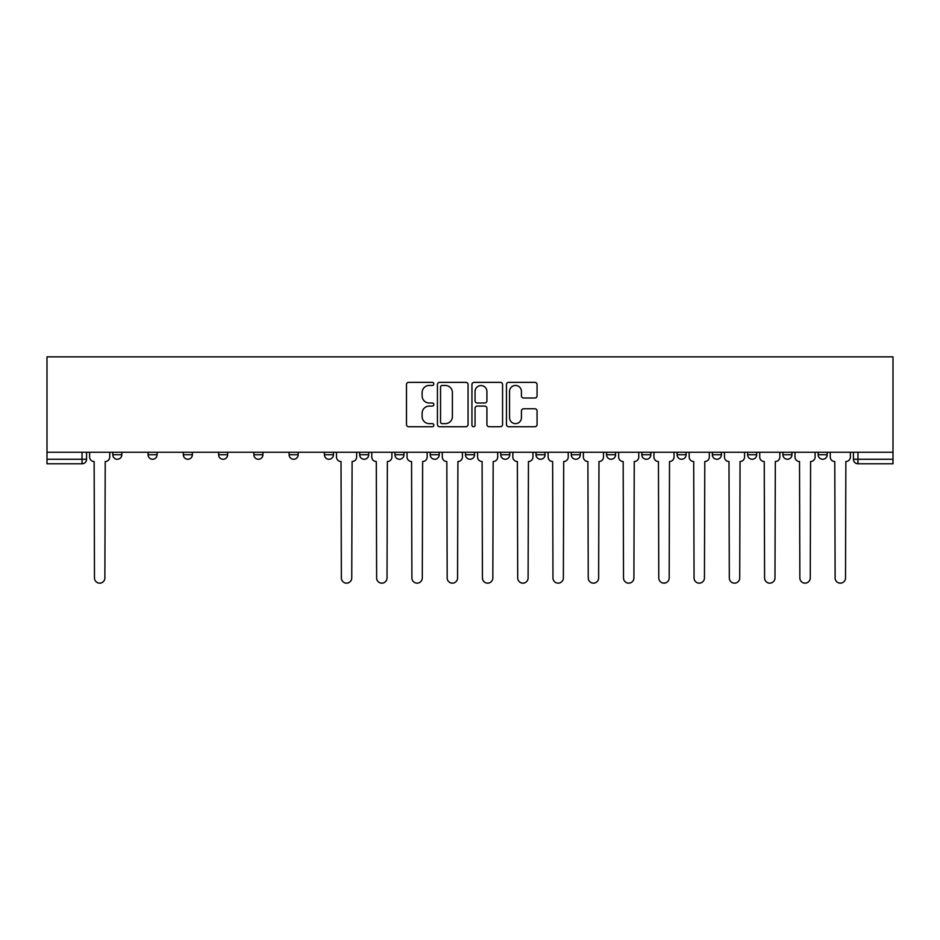 <?xml version="1.0" encoding="UTF-8"?>
<svg xmlns="http://www.w3.org/2000/svg" width="940" height="940" viewBox="0 0 940 940"><rect width="100%" height="100%" fill="white"/><g stroke="black" fill="none" stroke-linecap="round" stroke-linejoin="round"><path stroke-width="1.41" d="M433.834 383.908A1.551 1.551 0 0 0 432.271 382.357L408.7 382.357A2.221 2.221 0 0 0 406.48 384.578L406.48 424.516A2.221 2.221 0 0 0 408.7 426.737L432.271 426.737A1.551 1.551 0 0 0 433.834 425.186A1.551 1.551 0 0 0 432.271 423.635L429.228 423.635A7.097 7.097 0 0 1 422.119 416.538L422.119 413.201A7.097 7.097 0 0 1 429.228 406.103L432.271 406.103A1.551 1.551 0 0 0 433.834 404.553A1.551 1.551 0 0 0 432.271 403.002L429.228 403.002A7.097 7.097 0 0 1 422.119 395.893L422.119 392.568A7.097 7.097 0 0 1 429.228 385.459L432.271 385.459A1.551 1.551 0 0 0 433.834 383.908M818.164 454.737L818.164 452.257L818.164 454.737A4.524 4.524 0 0 0 822.688 459.261A4.524 4.524 0 0 1 818.164 454.737L827.212 454.737A4.524 4.524 0 0 1 822.688 459.261M712.356 452.257L712.356 454.737L721.403 454.737A4.524 4.524 0 0 1 716.879 459.261A4.524 4.524 0 0 1 712.356 454.737L712.356 452.257M677.094 452.257L677.094 454.737L686.13 454.737A4.524 4.524 0 0 1 681.618 459.261A4.524 4.524 0 0 1 677.094 454.737L677.094 452.257M500.75 452.257L500.75 454.737L509.786 454.737A4.524 4.524 0 0 1 505.274 459.261A4.524 4.524 0 0 1 500.75 454.737L500.75 452.257M430.214 452.257L430.214 454.737L439.25 454.737A4.524 4.524 0 0 1 434.727 459.261A4.524 4.524 0 0 1 430.214 454.737L430.214 452.257M394.941 452.257L394.941 454.737L403.988 454.737A4.524 4.524 0 0 1 399.465 459.261A4.524 4.524 0 0 1 394.941 454.737L394.941 452.257M359.668 452.257L359.668 454.737L368.715 454.737A4.524 4.524 0 0 1 364.191 459.261A4.524 4.524 0 0 1 359.668 454.737L359.668 452.257M289.132 452.257L289.132 454.737L298.18 454.737A4.524 4.524 0 0 1 293.656 459.261A4.524 4.524 0 0 1 289.132 454.737L289.132 452.257M253.871 454.737L253.871 452.257L253.871 454.737A4.524 4.524 0 0 0 258.382 459.261A4.524 4.524 0 0 1 253.871 454.737L262.906 454.737A4.524 4.524 0 0 1 258.382 459.261A4.524 4.524 0 0 0 262.906 454.737A4.524 4.524 0 0 1 258.382 459.261M218.597 454.737L218.597 452.257L218.597 454.737A4.524 4.524 0 0 0 223.121 459.261A4.524 4.524 0 0 1 218.597 454.737L227.645 454.737A4.524 4.524 0 0 1 223.121 459.261M183.324 452.257L183.324 454.737L192.371 454.737A4.524 4.524 0 0 1 187.847 459.261A4.524 4.524 0 0 1 183.324 454.737L183.324 452.257M534.86 398.008A2.221 2.221 0 0 0 537.069 395.787L537.069 384.578A2.221 2.221 0 0 0 534.86 382.357L508.669 382.357A2.221 2.221 0 0 0 506.449 384.578L506.449 424.516A2.221 2.221 0 0 0 508.669 426.737L534.86 426.737A2.221 2.221 0 0 0 537.069 424.516L537.069 410.98A2.221 2.221 0 0 0 534.86 408.771L523.651 408.771A2.221 2.221 0 0 0 521.43 410.98L521.43 417.701A5.934 5.934 0 0 1 515.496 423.635A5.934 5.934 0 0 1 509.551 417.701L509.551 391.404A5.934 5.934 0 0 1 515.496 385.459A5.934 5.934 0 0 1 521.43 391.404L521.43 395.787A2.221 2.221 0 0 0 523.651 398.008L534.86 398.008M893 452.257L47 452.257L47 356.848L893 356.848L893 463.784L857.962 463.784A4.524 4.524 0 0 1 853.438 459.261L893 459.261M468.061 384.578A2.221 2.221 0 0 0 465.841 382.357L439.65 382.357A2.221 2.221 0 0 0 437.429 384.578L437.429 424.516A2.221 2.221 0 0 0 439.65 426.737L465.841 426.737A2.221 2.221 0 0 0 468.061 424.516L468.061 384.578M474.16 382.357L500.35 382.357A2.221 2.221 0 0 1 502.571 384.578L502.571 424.516A2.221 2.221 0 0 1 500.35 426.737L489.141 426.737A2.221 2.221 0 0 1 486.92 424.516L486.92 408.324A2.221 2.221 0 0 0 484.699 406.103L477.273 406.103A2.221 2.221 0 0 0 475.053 408.324L475.053 425.186A1.551 1.551 0 0 1 473.49 426.737A1.551 1.551 0 0 1 471.939 425.186L471.939 384.578A2.221 2.221 0 0 1 474.16 382.357M853.438 452.257L853.438 459.261L853.438 452.257M86.562 452.257L86.562 459.261A4.524 4.524 0 0 1 82.038 463.784L47 463.784L47 459.261L86.562 459.261A4.524 4.524 0 0 1 82.038 463.784L82.038 452.257M47 452.257L47 459.261M827.212 452.257L827.212 454.737L827.212 452.257M791.938 452.257L791.938 454.737A4.524 4.524 0 0 1 787.414 459.261A4.524 4.524 0 0 1 782.903 454.737L791.938 454.737L791.938 452.257M782.903 452.257L782.903 454.737M756.677 452.257L756.677 454.737A4.524 4.524 0 0 1 752.153 459.261A4.524 4.524 0 0 1 747.629 454.737L756.677 454.737A4.524 4.524 0 0 1 752.153 459.261A4.524 4.524 0 0 0 756.677 454.737M747.629 452.257L747.629 454.737M721.403 452.257L721.403 454.737M686.13 452.257L686.13 454.737M650.868 452.257L650.868 454.737A4.524 4.524 0 0 1 646.344 459.261A4.524 4.524 0 0 1 641.82 454.737L650.868 454.737M641.82 452.257L641.82 454.737M615.594 452.257L615.594 454.737A4.524 4.524 0 0 1 611.07 459.261A4.524 4.524 0 0 1 606.559 454.737L615.594 454.737A4.524 4.524 0 0 1 611.07 459.261A4.524 4.524 0 0 0 615.594 454.737M606.559 452.257L606.559 454.737M580.332 452.257L580.332 454.737A4.524 4.524 0 0 1 575.809 459.261A4.524 4.524 0 0 1 571.285 454.737A4.524 4.524 0 0 0 575.809 459.261M571.285 452.257L571.285 454.737L580.332 454.737M545.059 452.257L545.059 454.737A4.524 4.524 0 0 1 540.535 459.261A4.524 4.524 0 0 1 536.012 454.737L545.059 454.737M536.012 452.257L536.012 454.737M509.786 452.257L509.786 454.737M474.524 452.257L474.524 454.737A4.524 4.524 0 0 1 470 459.261A4.524 4.524 0 0 1 465.476 454.737L474.524 454.737M465.476 452.257L465.476 454.737M439.25 452.257L439.25 454.737M403.988 452.257L403.988 454.737M368.715 452.257L368.715 454.737L368.715 452.257M333.441 452.257L333.441 454.737A4.524 4.524 0 0 1 328.93 459.261A4.524 4.524 0 0 1 324.406 454.737A4.524 4.524 0 0 0 328.93 459.261M324.406 452.257L324.406 454.737L333.441 454.737M298.18 452.257L298.18 454.737A4.524 4.524 0 0 1 293.656 459.261A4.524 4.524 0 0 0 298.18 454.737L298.18 452.257M262.906 452.257L262.906 454.737M227.645 452.257L227.645 454.737L227.645 452.257M192.371 452.257L192.371 454.737A4.524 4.524 0 0 1 187.847 459.261A4.524 4.524 0 0 0 192.371 454.737L192.371 452.257M148.062 452.257L148.062 454.737L157.097 454.737L157.097 452.257L157.097 454.737A4.524 4.524 0 0 1 152.586 459.261A4.524 4.524 0 0 1 148.062 454.737A4.524 4.524 0 0 0 152.586 459.261A4.524 4.524 0 0 0 157.097 454.737A4.524 4.524 0 0 1 152.586 459.261M121.836 452.257L121.836 454.737A4.524 4.524 0 0 1 117.312 459.261A4.524 4.524 0 0 1 112.788 454.737L121.836 454.737L121.836 452.257M112.788 452.257L112.788 454.737M857.962 463.784A4.524 4.524 0 0 1 853.438 459.261A4.524 4.524 0 0 0 857.962 463.784L857.962 452.257M442.094 385.459A1.551 1.551 0 0 0 440.543 387.022L440.543 422.084A1.551 1.551 0 0 0 442.094 423.635L445.313 423.635A7.097 7.097 0 0 0 452.41 416.538L452.41 392.568A7.097 7.097 0 0 0 445.313 385.459L442.094 385.459M486.92 391.51A5.934 5.934 0 0 0 480.986 385.576A5.934 5.934 0 0 0 475.053 391.51L475.053 400.781A2.221 2.221 0 0 0 477.273 403.002L484.699 403.002A2.221 2.221 0 0 0 486.92 400.781L486.92 391.51M89.617 457.005L89.617 452.257L89.617 457.005A4.524 4.524 0 0 0 94.141 461.517L94.482 577.959A5.205 5.205 0 0 0 99.675 583.153A5.205 5.205 0 0 0 104.881 577.959L105.221 461.517A4.524 4.524 0 0 0 109.733 457.005L109.733 452.257L109.733 457.005M94.141 461.517L94.482 577.959M104.881 577.959L105.221 461.517M371.77 457.005L371.77 452.257L371.77 457.005A4.524 4.524 0 0 0 376.294 461.517L376.623 577.959A5.205 5.205 0 0 0 381.828 583.153A5.205 5.205 0 0 0 387.033 577.959L387.362 461.517A4.524 4.524 0 0 0 391.886 457.005L391.886 452.257L391.886 457.005M407.032 457.005L407.032 452.257L407.032 457.005A4.524 4.524 0 0 0 411.555 461.517L411.896 577.959A5.205 5.205 0 0 0 417.102 583.153A5.205 5.205 0 0 0 422.295 577.959L422.636 461.517A4.524 4.524 0 0 0 427.16 457.005L427.16 452.257L427.16 457.005M442.305 457.005L442.305 452.257L442.305 457.005A4.524 4.524 0 0 0 446.829 461.517L447.17 577.959A5.205 5.205 0 0 0 452.363 583.153A5.205 5.205 0 0 0 457.569 577.959L457.909 461.517A4.524 4.524 0 0 0 462.421 457.005L462.421 452.257L462.421 457.005M477.579 457.005L477.579 452.257L477.579 457.005A4.524 4.524 0 0 0 482.091 461.517L482.431 577.959A5.205 5.205 0 0 0 487.637 583.153A5.205 5.205 0 0 0 492.83 577.959L493.171 461.517A4.524 4.524 0 0 0 497.695 457.005L497.695 452.257L497.695 457.005M512.841 457.005L512.841 452.257L512.841 457.005A4.524 4.524 0 0 0 517.364 461.517L517.705 577.959A5.205 5.205 0 0 0 522.899 583.153A5.205 5.205 0 0 0 528.104 577.959L528.445 461.517A4.524 4.524 0 0 0 532.968 457.005L532.968 452.257L532.968 457.005M548.114 457.005L548.114 452.257L548.114 457.005A4.524 4.524 0 0 0 552.638 461.517L552.967 577.959A5.205 5.205 0 0 0 558.172 583.153A5.205 5.205 0 0 0 563.377 577.959L563.706 461.517A4.524 4.524 0 0 0 568.23 457.005L568.23 452.257L568.23 457.005M583.376 457.005L583.376 452.257L583.376 457.005A4.524 4.524 0 0 0 587.899 461.517L588.24 577.959A5.205 5.205 0 0 0 593.446 583.153A5.205 5.205 0 0 0 598.639 577.959L598.98 461.517A4.524 4.524 0 0 0 603.504 457.005L603.504 452.257L603.504 457.005M618.649 457.005L618.649 452.257L618.649 457.005A4.524 4.524 0 0 0 623.173 461.517L623.514 577.959A5.205 5.205 0 0 0 628.707 583.153A5.205 5.205 0 0 0 633.913 577.959L634.253 461.517A4.524 4.524 0 0 0 638.765 457.005L638.765 452.257L638.765 457.005M653.923 457.005L653.923 452.257L653.923 457.005A4.524 4.524 0 0 0 658.435 461.517L658.775 577.959A5.205 5.205 0 0 0 663.981 583.153A5.205 5.205 0 0 0 669.174 577.959L669.515 461.517A4.524 4.524 0 0 0 674.039 457.005L674.039 452.257L674.039 457.005M689.184 457.005L689.184 452.257L689.184 457.005A4.524 4.524 0 0 0 693.708 461.517L694.049 577.959A5.205 5.205 0 0 0 699.243 583.153A5.205 5.205 0 0 0 704.448 577.959L704.789 461.517A4.524 4.524 0 0 0 709.312 457.005L709.312 452.257L709.312 457.005M724.458 457.005L724.458 452.257L724.458 457.005A4.524 4.524 0 0 0 728.982 461.517L729.311 577.959A5.205 5.205 0 0 0 734.516 583.153A5.205 5.205 0 0 0 739.721 577.959L740.05 461.517A4.524 4.524 0 0 0 744.574 457.005L744.574 452.257L744.574 457.005M759.72 457.005L759.72 452.257L759.72 457.005A4.524 4.524 0 0 0 764.243 461.517L764.584 577.959A5.205 5.205 0 0 0 769.789 583.153A5.205 5.205 0 0 0 774.983 577.959L775.324 461.517A4.524 4.524 0 0 0 779.848 457.005L779.848 452.257L779.848 457.005M794.993 457.005L794.993 452.257L794.993 457.005A4.524 4.524 0 0 0 799.517 461.517L799.858 577.959A5.205 5.205 0 0 0 805.051 583.153A5.205 5.205 0 0 0 810.257 577.959L810.597 461.517A4.524 4.524 0 0 0 815.109 457.005L815.109 452.257L815.109 457.005M830.267 457.005L830.267 452.257L830.267 457.005A4.524 4.524 0 0 0 834.779 461.517L835.12 577.959A5.205 5.205 0 0 0 840.325 583.153A5.205 5.205 0 0 0 845.518 577.959L845.859 461.517A4.524 4.524 0 0 0 850.383 457.005L850.383 452.257L850.383 457.005M336.497 452.257L336.497 457.005A4.524 4.524 0 0 0 341.02 461.517L341.361 577.959A5.205 5.205 0 0 0 346.555 583.153A5.205 5.205 0 0 0 351.76 577.959L352.101 461.517A4.524 4.524 0 0 0 356.624 457.005L356.624 452.257M376.294 461.517L376.623 577.959M387.033 577.959L387.362 461.517M411.555 461.517L411.896 577.959M422.295 577.959L422.636 461.517M446.829 461.517L447.17 577.959M457.569 577.959L457.909 461.517M482.091 461.517L482.431 577.959M492.83 577.959L493.171 461.517M517.364 461.517L517.705 577.959M528.104 577.959L528.445 461.517M552.638 461.517L552.967 577.959M563.377 577.959L563.706 461.517M587.899 461.517L588.24 577.959M598.639 577.959L598.98 461.517M623.173 461.517L623.514 577.959M633.913 577.959L634.253 461.517M658.435 461.517L658.775 577.959M669.174 577.959L669.515 461.517M693.708 461.517L694.049 577.959M704.448 577.959L704.789 461.517M728.982 461.517L729.311 577.959M739.721 577.959L740.05 461.517M764.243 461.517L764.584 577.959M774.983 577.959L775.324 461.517M799.517 461.517L799.858 577.959M810.257 577.959L810.597 461.517M834.779 461.517L835.12 577.959M845.518 577.959L845.859 461.517"/></g></svg>
